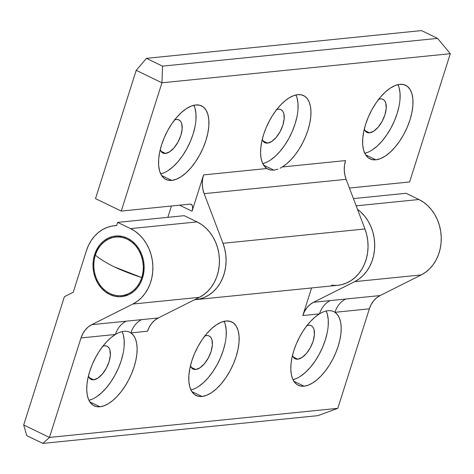 <?xml version="1.0" encoding="UTF-8"?>
<svg xmlns="http://www.w3.org/2000/svg" width="474" height="474" viewBox="0 0 474 474"><rect width="100%" height="100%" fill="white"/><g stroke="black" fill="none" stroke-linecap="round" stroke-linejoin="round"><path stroke-width="0.71" d="M141.732 277.563C145.186 270.067 144.215 247.855 127.18 239.186C109.915 231.259 96.986 246.741 95.392 255.136C99.818 258.899 106.058 262.786 114.127 266.797L141.732 277.563L142.692 277.462L141.732 277.563A29.429 24.666 84.2 0 1 121.522 295.628A29.429 24.666 84.2 0 1 95.392 255.136A29.429 24.666 84.2 0 1 115.609 237.065A29.429 24.666 84.2 0 1 141.732 277.563A63.356 15.832 -162.4 0 1 114.127 266.797A63.356 15.832 -162.4 0 1 95.392 255.136A29.429 24.666 -95.8 0 0 109.95 293.513A29.429 24.666 -95.8 0 0 141.732 277.563M295.723 378.779L292.962 379.65A40.877 19.819 115.8 0 0 320.969 350.849A40.877 19.819 115.8 0 0 326.177 311.015L327.279 313.96L328.227 319.393L328.204 325.709M304.035 386.174L293.844 381.238L304.035 386.174L308.059 385.214L312.325 383.146L316.697 380.024L321.052 375.953L325.253 371.047L329.175 365.46L332.695 359.357L335.716 352.923L338.14 346.358L339.894 339.852L340.925 333.607L341.203 327.812L340.717 322.64L339.485 318.244L337.547 314.766L334.952 312.307A40.877 19.819 -64.2 0 1 335.716 352.923A40.877 19.819 -64.2 0 1 304.035 386.174A40.877 19.819 -64.2 0 1 298.199 385.238A40.877 19.819 -64.2 0 1 293.436 351.933A40.877 19.819 -64.2 0 1 319.488 313.865L315.109 317.029L310.76 321.147L306.571 326.082L302.667 331.699L299.165 337.82L296.167 344.266L293.773 350.837L292.055 357.331L291.054 363.558L290.811 369.329L291.332 374.472L292.594 378.827L294.567 382.257L297.186 384.675L300.374 385.99L304.035 386.174M327.972 310.719A40.877 19.819 -64.2 0 1 333.809 311.655A40.877 19.819 -64.2 0 1 334.952 312.307L369.365 308.835L337.802 408.327L317.906 415.645L42.856 443.409L317.906 415.645L337.802 408.327L49.444 437.431L81.007 337.938L82.778 333.702L85.225 329.987L88.247 326.936L91.737 324.672L132.856 304.035L199.4 297.322L158.286 317.953L91.737 324.672L132.856 304.035L137.282 301.328L141.305 297.868L144.831 293.72L147.793 288.98L150.122 283.754L151.763 278.149L152.687 272.289L152.877 266.299L152.32 260.309L151.034 254.455L149.043 248.85L146.395 243.63L143.142 238.902L139.356 234.766L135.126 231.312L130.534 228.622L117.659 222.389L116.663 225.541L111.728 226.086L106.946 227.479L102.402 229.683L98.195 232.657L94.415 236.336L91.144 240.644L88.448 245.491L86.387 250.776L73.221 292.274L64.387 296.706L23.7 424.977L49.444 437.431L337.802 408.327L369.365 308.835L371.136 304.598L373.583 300.883L376.611 297.832L380.101 295.563L313.557 302.282L354.671 281.645L421.22 274.932A40.877 34.258 -95.8 0 0 441.235 237.19A40.877 34.258 -95.8 0 0 418.892 199.513L356.175 205.846L418.892 199.513L406.022 193.285L418.892 199.513L423.483 202.208L427.72 205.663L431.5 209.798L434.753 214.526L437.401 219.746L439.392 225.346L440.678 231.205L441.235 237.19L441.051 243.18L440.121 249.04L438.48 254.645L436.151 259.876L433.195 264.616L429.663 268.758L425.646 272.224L421.22 274.932L380.101 295.563L421.22 274.932L354.671 281.645L313.557 302.282L310.067 304.551L307.039 307.596L304.592 311.311L302.821 315.548L319.488 313.865A40.877 19.819 -64.2 0 1 327.972 310.719A40.877 19.819 115.8 0 0 319.488 313.865A24.524 20.554 84.2 0 1 330.218 300.599L380.101 295.563A24.524 20.554 -95.8 0 0 369.365 308.835L334.952 312.307A24.524 20.554 84.2 0 1 345.688 299.035A24.524 20.554 -95.8 0 0 334.952 312.307A40.877 19.819 115.8 0 0 327.972 310.719M193.688 389.083L190.927 389.948A40.877 19.819 115.8 0 0 218.935 361.147A40.877 19.819 115.8 0 0 224.137 321.313L225.245 324.257L226.187 329.697L226.169 336.013M202.001 396.471L191.81 391.542L202.001 396.471L206.557 395.31L211.404 392.745L216.34 388.87L221.192 383.839L225.766 377.843L229.884 371.112L233.392 363.908L236.153 356.507L238.061 349.19L239.044 342.24L239.062 335.924L238.114 330.485L236.242 326.136L233.516 323.031L230.032 321.307L225.938 321.017A40.877 19.819 -64.2 0 1 231.774 321.953A40.877 19.819 -64.2 0 1 234.192 361.976A40.877 19.819 -64.2 0 1 202.001 396.471A40.877 19.819 -64.2 0 1 196.165 395.541A40.877 19.819 -64.2 0 1 193.748 355.512A40.877 19.819 -64.2 0 1 225.938 321.017L221.382 322.178L216.535 324.749L211.6 328.618L206.747 333.655L202.173 339.645L198.055 346.376L194.547 353.58L191.786 360.987L189.878 368.304L188.895 375.254L188.877 381.564L189.825 387.003L191.697 391.358L194.423 394.457L197.907 396.181L202.001 396.471M91.654 399.381L88.893 400.246A40.877 19.819 115.8 0 0 116.9 371.45A40.877 19.819 115.8 0 0 122.102 331.616L123.21 334.555L124.152 339.994L124.135 346.31M99.967 406.769L89.776 401.839L99.967 406.769L103.99 405.815L108.256 403.741L112.628 400.625L116.983 396.548L121.184 391.648L125.106 386.055L128.626 379.958L131.648 373.524L134.071 366.953L135.825 360.453L136.856 354.208L137.134 348.408L136.648 343.235L135.416 338.845L133.478 335.367L130.883 332.902A40.877 19.819 -64.2 0 1 131.648 373.524A40.877 19.819 -64.2 0 1 99.967 406.769A40.877 19.819 -64.2 0 1 94.13 405.839A40.877 19.819 -64.2 0 1 89.367 372.534A40.877 19.819 -64.2 0 1 115.419 334.466L111.04 337.63L106.691 341.742L102.502 346.684L98.598 352.301L95.09 358.421L92.098 364.861L89.705 371.432L87.986 377.932L86.985 384.159L86.742 389.93L87.263 395.073L88.525 399.422L90.498 402.859L93.117 405.27L96.305 406.591L99.967 406.769M123.904 331.32A40.877 19.819 -64.2 0 1 129.74 332.25A40.877 19.819 -64.2 0 1 130.883 332.902L147.55 331.219L149.322 326.983L151.769 323.268L154.797 320.223L158.286 317.953L199.4 297.322A40.877 34.258 -95.8 0 0 219.421 259.58A40.877 34.258 -95.8 0 0 197.077 221.903L130.534 228.622A40.877 34.258 84.2 0 1 152.877 266.299A40.877 34.258 84.2 0 1 132.856 304.035L199.4 297.322L203.826 294.615L207.849 291.149L211.374 287.001L214.337 282.267L216.665 277.035L218.307 271.43L219.231 265.57L219.421 259.58L218.864 253.596L217.578 247.736L215.587 242.137L212.939 236.917L209.686 232.183L205.906 228.047L201.669 224.599L197.077 221.903L130.534 228.622L117.659 222.389L184.202 215.676L197.077 221.903L184.202 215.676L117.659 222.389L116.663 225.541A40.877 34.258 84.2 0 0 114.459 225.677A40.877 34.258 84.2 0 0 86.387 250.776L73.221 292.274L64.387 296.706L23.7 424.977L26.763 435.624L42.856 443.409L49.444 437.431L81.007 337.938L115.419 334.466A40.877 19.819 -64.2 0 1 123.904 331.32A40.877 19.819 115.8 0 0 115.419 334.466A24.524 20.554 84.2 0 1 126.149 321.194L158.286 317.953A24.524 20.554 -95.8 0 0 147.55 331.219L130.883 332.902A24.524 20.554 84.2 0 1 141.619 319.636A24.524 20.554 -95.8 0 0 130.883 332.902A40.877 19.819 115.8 0 0 123.904 331.32M142.538 277.948A30.454 25.525 84.2 0 1 121.622 296.647A30.454 25.525 84.2 0 1 94.593 254.745L95.552 254.651L94.593 254.745L96.791 249.484L99.824 244.874L103.581 241.088L107.918 238.268L112.658 236.532L117.629 235.939L122.63 236.52L127.482 238.244L131.985 241.047L135.979 244.821L139.297 249.425L141.821 254.68L143.45 260.38L144.126 266.311L143.818 272.242L142.538 277.948L140.34 283.209L137.3 287.825L133.544 291.611L129.212 294.425L124.472 296.161L119.501 296.754L114.495 296.179L109.648 294.455L105.145 291.652L101.152 287.872L97.834 283.274L95.31 278.019L93.674 272.319L93.005 266.382L93.313 260.451L94.593 254.745A30.454 25.525 84.2 0 1 115.508 236.052A30.454 25.525 84.2 0 1 142.538 277.948M92.981 362.811A18.397 8.917 115.8 0 0 95.286 358.054L92.981 362.811M93.674 379.793L89.088 377.571L93.674 379.793A18.397 8.917 -64.2 0 1 91.049 379.372A18.397 8.917 -64.2 0 1 88.395 376.137L90.267 378.886L91.832 379.662L93.674 379.793A18.397 8.917 -64.2 0 0 108.161 364.269A18.397 8.917 -64.2 0 0 107.077 346.257A18.397 8.917 -64.2 0 0 104.446 345.836L106.289 345.967L107.859 346.743L109.085 348.141L109.927 350.096L110.347 355.387L109.044 361.81L106.223 368.381L102.313 374.105L97.905 378.116L93.674 379.793M195.015 352.508A18.397 8.917 115.8 0 0 197.32 347.75L195.015 352.508M195.715 369.495L191.123 367.273L195.715 369.495A18.397 8.917 -64.2 0 1 193.084 369.074A18.397 8.917 -64.2 0 1 190.429 365.839L192.302 368.588L193.866 369.365L195.715 369.495A18.397 8.917 -64.2 0 0 210.195 353.971A18.397 8.917 -64.2 0 0 209.111 335.959A18.397 8.917 -64.2 0 0 206.48 335.539L208.329 335.669L209.893 336.445L211.12 337.838L211.961 339.799L212.382 345.09L211.078 351.507L208.258 358.083L204.347 363.807L199.939 367.818L195.715 369.495M297.05 342.21A18.397 8.917 115.8 0 0 299.355 337.452L297.05 342.21M297.749 359.191L293.163 356.975L297.749 359.191A18.397 8.917 -64.2 0 1 295.118 358.777A18.397 8.917 -64.2 0 1 292.464 355.541L294.336 358.285L295.9 359.067L297.749 359.191A18.397 8.917 -64.2 0 0 312.23 343.668A18.397 8.917 -64.2 0 0 311.145 325.662A18.397 8.917 -64.2 0 0 308.515 325.241L310.363 325.371L311.928 326.148L313.154 327.54L314.001 329.501L314.416 334.792L313.113 341.209L310.292 347.786L306.382 353.509L301.979 357.514L297.749 359.191M306.962 325.585A18.397 8.917 -64.2 0 1 308.515 325.241L306.465 325.762M204.928 335.882A18.397 8.917 -64.2 0 1 206.48 335.539L204.43 336.06M102.888 346.18A18.397 8.917 -64.2 0 1 104.446 345.836L102.396 346.364M357.491 209.318A40.877 34.258 84.2 0 1 374.679 247.286A40.877 34.258 84.2 0 1 354.671 281.645L359.096 278.943L363.12 275.477L366.645 271.329L369.607 266.595L371.936 261.364L373.577 255.759L374.501 249.899L374.691 243.909L374.134 237.918L372.848 232.064L370.858 226.465L368.209 221.239L364.956 216.511L361.176 212.376L357.491 209.318M353.426 198.594L406.022 193.285L353.426 198.594M311.578 287.949L302.821 315.548L311.578 287.949M23.7 424.977L26.763 435.624L42.856 443.409L49.444 437.431L23.7 424.977M96.495 396.815L101.436 392.94L106.283 387.91L110.857 381.914L114.975 375.183L118.482 367.978L121.243 360.578L123.151 353.26M198.529 386.511L203.47 382.642L208.317 377.612L212.891 371.616L217.009 364.885L220.517 357.68L223.278 350.274L225.186 342.963M300.563 376.214L305.505 372.339L310.357 367.309L314.926 361.312L319.043 354.588L322.551 347.383L325.312 339.976L327.22 332.659M302.821 315.548A24.524 20.554 84.2 0 1 313.557 302.282L330.218 300.599A24.524 20.554 -95.8 0 0 319.488 313.865L302.821 315.548M81.007 337.938A24.524 20.554 84.2 0 1 91.737 324.672L126.149 321.194A24.524 20.554 -95.8 0 0 115.419 334.466L81.007 337.938M367.528 152.421L364.767 153.286A40.877 19.819 115.8 0 0 392.774 124.49A40.877 19.819 115.8 0 0 397.982 84.656L399.084 87.595L400.032 93.034L400.009 99.35M375.841 159.815L365.65 154.88L375.841 159.815L380.403 158.654L385.244 156.082L390.185 152.213L395.032 147.177L399.606 141.187L403.724 134.456L407.231 127.251L409.992 119.845L411.9 112.528L412.884 105.578L412.901 99.267L411.959 93.828L410.087 89.473L407.356 86.375L403.878 84.65L399.778 84.36A40.877 19.819 -64.2 0 1 405.614 85.29A40.877 19.819 -64.2 0 1 408.031 125.32A40.877 19.819 -64.2 0 1 375.841 159.815A40.877 19.819 -64.2 0 1 370.004 158.879A40.877 19.819 -64.2 0 1 367.587 118.856A40.877 19.819 -64.2 0 1 399.778 84.36L395.221 85.521L390.38 88.087L385.439 91.962L380.586 96.992L376.018 102.988L371.894 109.719L368.387 116.924L365.626 124.324L363.718 131.642L362.734 138.592L362.717 144.908L363.665 150.347L365.537 154.696L368.262 157.801L371.746 159.525L375.841 159.815M265.493 162.718L262.732 163.589A40.877 19.819 115.8 0 0 290.74 134.788A40.877 19.819 115.8 0 0 295.948 94.954L297.05 97.899L297.998 103.332L297.974 109.648M273.913 170.166L263.615 165.177L273.913 170.166L277.977 169.153L273.913 170.166L270.133 169.941L273.913 170.166M280.11 168.193L282.291 166.967L280.11 168.193M337.766 285.307L341.653 284.649L346.47 283.043L351.009 280.602L355.174 277.385L358.877 273.457L362.035 268.906L364.577 263.828L366.455 258.336L367.623 252.541L368.055 246.581L367.747 240.579L366.704 234.666L364.944 228.966L222.981 243.292A40.877 34.258 84.2 0 1 195.869 299.627L337.832 285.301A40.877 34.258 -95.8 0 0 364.944 228.966L346.115 179.326L344.805 174.728L344.26 169.953L344.509 165.177L345.54 160.579L282.291 166.967L286.669 163.803L291.018 159.685L295.207 154.749L299.112 149.132L302.619 143.012L305.611 136.565L308.005 129.995L309.723 123.501L310.725 117.274L310.968 111.503L310.446 106.36L309.184 102.005L307.211 98.574L304.592 96.157L301.405 94.841L297.743 94.658A40.877 19.819 -64.2 0 1 303.579 95.594A40.877 19.819 -64.2 0 1 308.343 128.898A40.877 19.819 -64.2 0 1 282.291 166.967L345.54 160.579A24.524 20.554 -95.8 0 0 346.115 179.326L364.944 228.966L222.981 243.292L204.158 193.653L346.115 179.326L204.158 193.653A24.524 20.554 84.2 0 1 203.577 174.912L266.826 168.525L270.133 169.941L267.905 169.147M163.459 173.022L160.698 173.887A40.877 19.819 115.8 0 0 188.705 145.085A40.877 19.819 115.8 0 0 193.907 105.252M171.772 180.41L161.581 175.481L171.772 180.41L176.328 179.249L181.175 176.684L186.11 172.809L190.963 167.778L195.537 161.782L199.655 155.051L203.162 147.847L205.923 140.446L207.831 133.129L208.815 126.179L208.833 119.863L207.885 114.424L206.012 110.075L203.287 106.97L199.803 105.246L195.709 104.955A40.877 19.819 -64.2 0 1 201.545 105.892A40.877 19.819 -64.2 0 1 203.962 145.915A40.877 19.819 -64.2 0 1 171.772 180.41A40.877 19.819 -64.2 0 1 165.936 179.48A40.877 19.819 -64.2 0 1 163.518 139.457A40.877 19.819 -64.2 0 1 195.709 104.955L191.152 106.117L186.306 108.688L181.37 112.557L176.518 117.593L171.944 123.584L167.826 130.314L164.318 137.519L161.557 144.925L159.649 152.243L158.666 159.193L158.648 165.503L159.596 170.942L161.468 175.297L164.194 178.396L167.678 180.126L171.772 180.41M164.786 136.447A18.397 8.917 115.8 0 0 167.091 131.689L164.786 136.447M165.485 153.434L160.893 151.212L165.485 153.434A18.397 8.917 -64.2 0 1 162.855 153.013A18.397 8.917 -64.2 0 1 160.2 149.778L162.072 152.527L163.637 153.303L165.485 153.434A18.397 8.917 -64.2 0 0 179.966 137.91A18.397 8.917 -64.2 0 0 178.882 119.898A18.397 8.917 -64.2 0 0 176.251 119.478L178.1 119.608L179.664 120.384L180.89 121.782L181.732 123.738L182.152 129.029L180.849 135.446L178.028 142.022L174.118 147.746L169.71 151.757L165.485 153.434M266.821 126.149A18.397 8.917 115.8 0 0 269.125 121.391L266.821 126.149M267.52 143.13L262.934 140.914L267.52 143.13A18.397 8.917 -64.2 0 1 264.889 142.715A18.397 8.917 -64.2 0 1 262.235 139.48L264.107 142.224L265.671 143.006L267.52 143.13A18.397 8.917 -64.2 0 0 282 127.613A18.397 8.917 -64.2 0 0 280.916 109.601A18.397 8.917 -64.2 0 0 278.285 109.18L280.134 109.31L281.698 110.087L282.925 111.479L283.772 113.44L284.187 118.731L282.883 125.148L280.063 131.725L276.152 137.448L271.744 141.453L267.52 143.13M368.861 115.852A18.397 8.917 115.8 0 0 371.16 111.094L368.861 115.852M369.554 132.833L364.968 130.617L369.554 132.833A18.397 8.917 -64.2 0 1 366.923 132.412A18.397 8.917 -64.2 0 1 364.269 129.183L366.141 131.926L367.711 132.702L369.554 132.833A18.397 8.917 -64.2 0 0 384.035 117.309A18.397 8.917 -64.2 0 0 382.951 99.297A18.397 8.917 -64.2 0 0 380.326 98.882L382.168 99.007L383.733 99.789L384.959 101.181L385.806 103.142L386.221 108.428L384.918 114.85L382.097 121.421L378.187 127.151L373.785 131.156L369.554 132.833M378.767 99.22A18.397 8.917 -64.2 0 1 380.326 98.882L378.27 99.404M276.733 109.524A18.397 8.917 -64.2 0 1 278.285 109.18L276.235 109.701M174.693 119.821A18.397 8.917 -64.2 0 1 176.251 119.478L174.201 119.999M121.249 211.072L95.505 198.618L136.198 70.342L161.942 82.802L121.249 211.072L161.942 82.802L450.3 53.698L409.613 181.969L349.421 188.042L409.613 181.969L450.3 53.698L161.942 82.802L162.529 66.141L437.579 38.376L450.3 53.698L437.579 38.376L162.529 66.141L146.442 58.355L421.493 30.591L437.579 38.376L421.493 30.591L146.442 58.355L136.198 70.342L95.505 198.618L121.249 211.072L190.015 204.134L121.249 211.072M171.44 206.006L167.849 217.323L171.44 206.006M195.869 299.627A40.877 34.258 84.2 0 1 194.601 299.728L199.69 298.981L204.507 297.37L209.046 294.929L213.211 291.711L216.914 287.783L220.072 283.233L222.614 278.155L224.492 272.663L225.66 266.874L226.092 260.913L225.784 254.911L224.741 248.992L222.981 243.292L204.158 193.653L202.842 189.061L202.297 184.285L202.546 179.504L203.577 174.912L192.053 211.232L192.634 208.376L192.45 206.024L191.526 204.537L190.015 204.134A8.177 3.964 -64.2 0 1 191.182 204.318A8.177 3.964 -64.2 0 1 192.053 211.232L179.569 205.189L192.053 211.232L203.577 174.912L266.826 168.525A40.877 19.819 -64.2 0 1 266.062 127.909A40.877 19.819 -64.2 0 1 297.743 94.658L293.72 95.618L289.454 97.685L285.081 100.808L280.727 104.878L276.526 109.784L272.603 115.372L269.084 121.474L266.062 127.909L263.639 134.474L261.885 140.979L260.854 147.224L260.576 153.019L261.061 158.192L262.294 162.588L264.231 166.066L266.826 168.525L268.403 169.378M331.616 285.253L336.664 285.395M161.942 82.802L136.198 70.342L146.442 58.355L162.529 66.141L161.942 82.802M168.3 170.45L173.241 166.581L178.088 161.551L182.662 155.555L186.78 148.824L190.287 141.619L193.048 134.219L194.956 126.902M195.94 119.952L195.958 113.636L195.015 108.196L193.913 105.252M270.334 160.153L275.276 156.278L280.128 151.247L284.696 145.251L288.814 138.527L292.322 131.322L295.083 123.915L296.991 116.598M372.368 149.855L377.31 145.98L382.163 140.95L386.731 134.954L390.849 128.223L394.356 121.018L397.117 113.618L399.025 106.3M115.609 237.065L122.132 236.407M121.522 295.628L128.045 294.97M114.548 225.671L116.687 225.452"/></g></svg>
